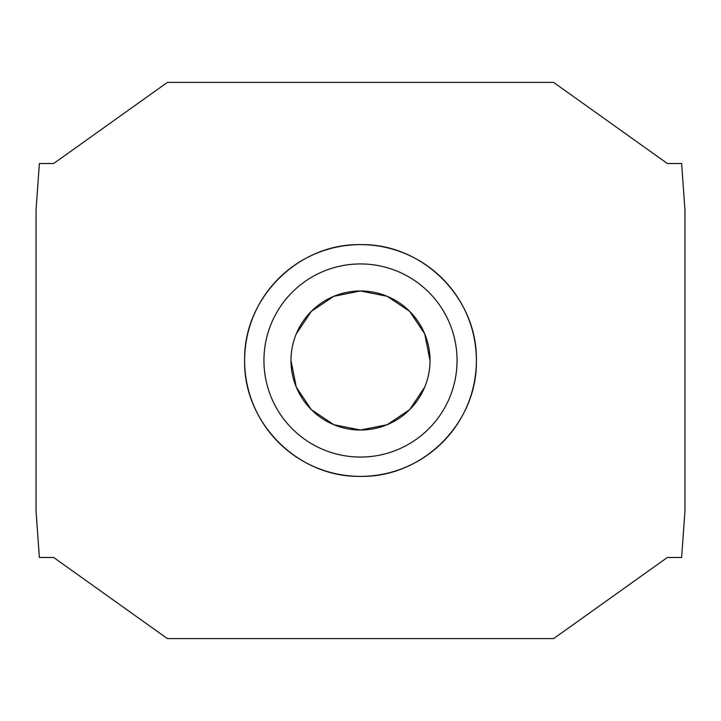 <?xml version="1.0" encoding="UTF-8"?>
<svg xmlns="http://www.w3.org/2000/svg" width="721" height="721" viewBox="0 0 721 721"><rect width="100%" height="100%" fill="white"/><g stroke="black" fill="none" stroke-linecap="round" stroke-linejoin="round"><path stroke-width="1.08" d="M290.978 360.5A69.522 69.522 0 0 1 360.5 290.978A69.522 69.522 0 0 1 430.022 360.5A69.522 69.522 0 0 1 360.5 430.022A69.522 69.522 0 0 1 290.978 360.5L296.286 387.159L311.337 409.663L333.841 424.714L360.5 430.022L387.159 424.714L409.663 409.663L424.714 387.159M430.022 360.5L424.714 333.841L409.663 311.337L387.159 296.286L360.5 290.978L333.841 296.286L311.337 311.337L296.286 333.841M457.06 360.5A96.56 96.56 0 0 0 360.5 263.94A96.56 96.56 0 0 0 263.94 360.5A96.56 96.56 0 0 0 360.5 457.06A96.56 96.56 0 0 0 457.06 360.5M244.626 360.5C243.365 298.188 298.124 243.383 360.5 244.626C422.876 243.383 477.635 298.188 476.374 360.5A115.874 115.874 0 0 0 360.5 244.626A115.874 115.874 0 0 0 244.626 360.5A115.874 115.874 0 0 0 360.5 476.374A115.874 115.874 0 0 0 476.374 360.5C477.635 422.812 422.876 477.617 360.5 476.374C298.124 477.617 243.365 422.812 244.626 360.5M39.376 163.514L36.05 209.865L36.05 511.135L39.376 557.486L53.66 557.486L167.371 638.599L553.629 638.599L667.34 557.486L681.624 557.486L684.95 511.135L684.95 209.865L681.624 163.514L667.34 163.514L553.629 82.401L167.371 82.401L53.66 163.514L39.376 163.514"/></g></svg>
